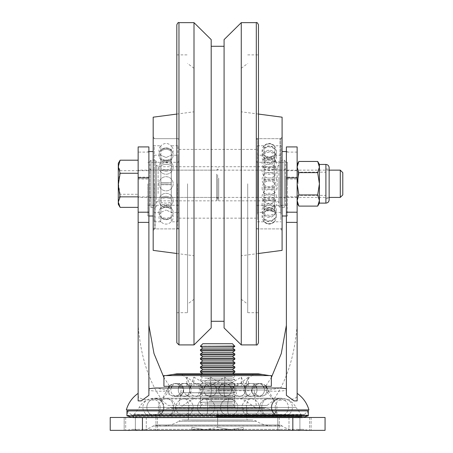 <?xml version="1.0" encoding="UTF-8"?>
<svg xmlns="http://www.w3.org/2000/svg" width="453" height="453" viewBox="0 0 453 453"><rect width="100%" height="100%" fill="white"/><g stroke="black" fill="none" stroke-linecap="round" stroke-linejoin="round"><path stroke-width="0.34" stroke-dasharray="2.27 1.7" d="M188.635 408.176L246.642 408.176L188.635 408.176L188.635 409.897L246.642 409.897L188.635 409.897M246.642 408.176L246.642 409.897M267.049 405.429L217.638 405.429L267.049 405.429L275.645 398.985L217.638 398.985L275.645 398.985L280.792 398.193C287.61 398.447 292.695 401.545 296.058 407.479L139.218 407.479L296.058 407.479L301.019 414.359L217.638 414.359L301.019 414.359L302.757 415.248L217.638 415.248L302.757 415.248L304.286 414.614L217.638 414.614L304.286 414.614L308.946 409.903L217.638 409.903L217.638 420.061L246.874 420.061L246.874 409.897L188.403 409.897L246.874 409.897L246.874 420.061L183.878 420.061A8.596 8.596 0 0 0 178.629 421.335L256.647 421.335L178.629 421.335A30.079 30.079 0 0 1 162.706 425.899L272.564 425.899A30.079 30.079 0 0 1 256.647 421.335A8.596 8.596 0 0 0 252.095 420.033L183.176 420.033L252.095 420.033A8.596 8.596 0 0 0 251.398 420.061L246.874 419.835M168.222 405.429L256.307 405.429L168.222 405.429L159.632 398.985L217.638 398.985L159.632 398.985L154.484 398.193L217.638 398.193L154.484 398.193C147.667 398.447 142.576 401.545 139.218 407.479L134.258 414.359L217.638 414.359L134.258 414.359L132.514 415.248L217.638 415.248L132.514 415.248L130.991 414.614L217.638 414.614L130.991 414.614L126.33 409.903L243.42 409.897L191.857 409.897L243.42 409.897L217.638 409.897L217.638 420.061L188.403 420.061L188.403 409.897L188.403 420.061L183.878 420.061A17.186 17.186 0 0 0 188.403 419.835M279.943 424.976A30.079 30.079 0 0 1 272.564 425.899L162.706 425.899A30.079 30.079 0 0 1 155.334 424.976A2.146 2.146 0 0 0 153.182 426.052L282.089 426.052L153.182 426.052A28.465 28.465 0 0 1 138.148 430.35L297.128 430.35A28.465 28.465 0 0 1 282.089 426.052A2.146 2.146 0 0 0 280.22 424.959L155.056 424.959L280.22 424.959A2.146 2.146 0 0 0 279.943 424.976L155.334 424.976L279.943 424.976M307.87 430.35A15.04 15.04 0 0 0 297.128 430.35L138.148 430.35A15.04 15.04 0 0 0 127.406 430.35L307.87 430.35L127.406 430.35M135.368 430.35L157.48 430.35L124.179 430.35L135.368 430.35L135.368 417.462L124.179 417.462L124.179 430.35L124.179 417.462L157.48 417.462L124.179 417.462L135.368 417.462L135.368 430.35M299.909 430.35L277.797 430.35L311.092 430.35L299.909 430.35L299.909 417.462L311.092 417.462L277.797 417.462L277.797 430.35L277.797 417.462L311.092 417.462L299.909 417.462L299.909 430.35M110.215 430.35L325.061 430.35L325.061 417.462L110.215 417.462L110.215 430.35M131.698 417.462L303.572 417.462L131.698 417.462A4.298 4.298 0 0 0 134.92 417.462L300.35 417.462L134.92 417.462A30.079 30.079 0 0 1 147.814 415.31L287.462 415.31A30.079 30.079 0 0 1 300.35 417.462A4.298 4.298 0 0 0 303.572 417.462M287.462 415.31L147.814 415.31A10.742 10.742 0 0 0 158.556 413.164L276.721 413.164L158.556 413.164A38.669 38.669 0 0 1 167.548 408.402A8.596 8.596 0 0 1 172.321 408.051A12.888 12.888 0 0 0 183.261 405.327L252.015 405.327L183.261 405.327A75.198 75.198 0 0 1 195.079 398.125L240.198 398.125A75.198 75.198 0 0 1 252.015 405.327A12.888 12.888 0 0 0 262.955 408.051L172.321 408.051L262.955 408.051A8.596 8.596 0 0 1 264.739 407.864L170.538 407.864L264.739 407.864A8.596 8.596 0 0 1 267.729 408.402A38.669 38.669 0 0 1 276.721 413.164A10.742 10.742 0 0 0 287.462 415.31M240.198 398.125L195.079 398.125M200.453 386.307L234.824 386.307L200.453 386.307L200.453 398.125L234.824 398.125L200.453 398.125L234.824 398.125L200.453 398.125L200.453 408.176L234.824 408.176L200.453 408.176M234.824 386.307L234.824 408.176M148.89 183.782L148.89 196.891L148.89 183.782M138.148 183.782L138.148 196.891L138.148 183.782M298.855 161.455L297.128 167.038L297.128 164.445L297.128 167.038L298.855 172.621L297.128 183.782L297.128 170.679L297.128 196.891L297.128 167.038L297.128 200.526L297.128 183.782L297.128 196.676L297.128 183.782L298.855 194.949L317.683 194.949L319.41 200.526L319.41 203.12M286.387 183.782L286.387 196.891L286.387 183.782M217.638 392.717L181.115 392.717L217.638 392.717M294.025 400.894L297.128 400.894L297.128 396.534C294.733 399.71 286.857 400.786 273.499 399.761L265.979 391.024C277.191 391.471 283.997 391.132 286.387 390.016L286.387 388.685M286.387 179.037L297.128 179.037L297.128 177.14L286.387 177.14L286.387 395.333M297.128 393.357L297.128 179.037M217.638 390.005L269.201 390.005L217.638 390.005M169.297 386.398L169.297 391.024L161.778 399.761C148.42 400.786 140.543 399.71 138.148 396.534L138.148 400.894L141.251 400.894M169.297 391.024C158.08 391.471 151.279 391.132 148.89 390.016L148.89 388.685M138.148 146.919L138.148 179.037L148.89 179.037L148.89 395.333M138.148 393.357L138.148 179.037M148.89 179.037L148.89 146.919M169.297 386.307L169.297 385.696L161.778 399.761C148.476 380.73 140.6 355.905 138.148 325.288M169.297 385.696L163.929 377.598M297.128 146.919L297.128 177.14M286.387 177.14L286.387 146.919M297.128 325.288C294.676 355.905 286.8 380.73 273.499 399.761L265.979 385.696L265.979 386.307M265.979 386.398L265.979 391.024M265.979 385.696L271.347 377.598M202.298 375.565L269.224 375.565L202.298 375.565M224.665 398.125L194.003 398.125L224.665 398.125M202.944 386.307L267.049 386.307L202.944 386.307M163.929 375.565L271.347 375.565M163.929 386.307L271.347 386.307M193.935 377.089L209.331 386.307L224.728 377.089L236.579 386.307L248.431 377.089L244.886 386.307L241.336 377.089L225.939 386.307L210.543 377.089L198.697 386.307L186.846 377.089L190.39 386.307L193.935 377.089L193.935 386.307L186.846 386.307L248.431 386.307L193.935 386.307M186.846 377.089L186.846 386.307M224.728 377.089L224.728 386.307M248.431 377.089L248.431 386.307M241.336 377.089L241.336 386.307M210.543 377.089L210.543 386.307M308.34 415.775L126.931 415.775M308.34 410.899L126.931 410.899M216.426 415.09L307.678 415.09L216.426 415.09M216.489 416.579L303.057 416.579L216.489 416.579M218.759 415.678L134.247 415.678L218.759 415.678M216.523 416.245L300.622 416.245L216.523 416.245M303.317 417.394L131.953 417.394M266.749 388A6.444 6.444 0 0 1 260.605 396.403A6.444 6.444 0 0 1 254.161 389.959A6.444 6.444 0 0 1 265.917 386.307M275.214 407.36A8.596 8.596 0 0 1 283.81 398.77A8.596 8.596 0 0 1 292.406 407.36A8.596 8.596 0 0 1 283.81 415.956A8.596 8.596 0 0 1 275.214 407.36M160.062 407.36A8.596 8.596 0 0 0 151.466 398.77A8.596 8.596 0 0 0 142.871 407.36A8.596 8.596 0 0 0 151.466 415.956A8.596 8.596 0 0 0 160.062 407.36M168.527 388A6.444 6.444 0 0 0 174.671 396.403A6.444 6.444 0 0 0 181.115 389.959A6.444 6.444 0 0 0 169.36 386.307M200.453 346.092L234.824 346.092M200.453 346.364L234.824 346.364M202.819 343.725L232.457 343.725M202.819 348.023L232.457 348.023M200.453 349.676L234.824 349.676M200.453 350.662L234.824 350.662M202.819 352.321L232.457 352.321M200.453 353.974L234.824 353.974M200.453 354.959L234.824 354.959M202.819 356.613L232.457 356.613M200.453 358.272L234.824 358.272M200.453 359.257L234.824 359.257M202.819 360.911L232.457 360.911M200.453 362.57L234.824 362.57M200.453 363.555L234.824 363.555M202.819 365.209L232.457 365.209M200.453 366.868L234.824 366.868M200.453 367.847L234.824 367.847M202.819 369.506L232.457 369.506M200.453 371.166L234.824 371.166M200.453 372.145L234.824 372.145M202.819 373.804L232.457 373.804M209.043 375.458L234.824 375.458L209.043 375.458M232.525 376.443L200.453 376.443L232.525 376.443M204.801 378.102L232.457 378.102L204.801 378.102M209.043 379.756L234.824 379.756L209.043 379.756M232.525 380.741L200.453 380.741L232.525 380.741M204.801 382.394L232.457 382.394L204.801 382.394M209.043 384.053L234.824 384.053L209.043 384.053M232.525 385.039L200.453 385.039L232.525 385.039M204.801 386.692L232.457 386.692L204.801 386.692M209.043 388.351L234.824 388.351L209.043 388.351M232.525 389.331L200.453 389.331L232.525 389.331M204.801 390.99L232.457 390.99L204.801 390.99M209.043 392.649L234.824 392.649L209.043 392.649M232.525 393.629L200.453 393.629L232.525 393.629M204.801 395.288L232.457 395.288L204.801 395.288M209.043 396.947L234.824 396.947L209.043 396.947M232.525 397.927L200.453 397.927L232.525 397.927M204.801 399.586L232.457 399.586L204.801 399.586M209.043 401.239L234.824 401.239L209.043 401.239M232.525 402.224L200.453 402.224L232.525 402.224M204.801 403.883L232.457 403.883L204.801 403.883M209.043 405.537L234.824 405.537L209.043 405.537M226.874 408.176L199.161 408.176L226.874 408.176M230.526 408.176L191.857 408.176L230.526 408.176M230.526 429.665L243.42 429.665L230.526 429.665L243.42 427.36L243.42 429.665L243.42 427.36L230.526 429.665L217.638 427.36L230.526 429.665L191.857 429.665L230.526 429.665M204.745 429.665L217.638 427.36L204.745 429.665L191.857 427.36L204.745 429.665M191.857 429.665L191.857 427.36L191.857 429.665M217.638 409.897L217.638 427.36L217.638 409.897M243.42 409.897L243.42 408.176M191.857 409.897L191.857 408.176M278.867 177.559L278.867 201.494L278.867 177.559M278.867 191.262L278.867 162.497L278.867 206.341L279.943 207.417L279.943 160.152L279.943 207.417L284.241 207.417L284.241 160.152L284.241 207.417L285.311 206.341L285.311 161.223L284.241 160.152L279.943 160.152L278.867 161.223L278.867 176.308M285.311 176.308L285.311 191.262M218.714 178.131L218.714 200.838L218.714 178.131M217.638 178.488L217.638 199.762L217.638 178.488M217.638 178.907L217.638 198.499L217.638 178.907M218.714 179.258L218.714 197.423L218.714 179.258M284.241 179.258L284.241 197.423L284.241 179.258M285.311 178.907L285.311 198.499L285.311 178.907M156.41 173.12L156.41 199.235L156.41 173.12M156.41 196.596L156.41 165.215L156.41 206.341L155.334 207.417L155.334 160.152L155.334 207.417L151.036 207.417L151.036 160.152L151.036 207.417L149.96 206.341L149.96 161.223L151.036 160.152L155.334 160.152L156.41 161.223L156.41 170.968M149.96 170.968L149.96 196.596M216.562 174.094L216.562 200.838L216.562 174.094M217.638 174.705L217.638 199.762L217.638 174.705M217.638 175.424L217.638 198.499L217.638 175.424M216.562 176.036L216.562 197.423L216.562 176.036M151.036 176.036L151.036 197.423L151.036 176.036M149.96 175.424L149.96 198.499L149.96 175.424M342.785 172.638L342.785 194.926M340.282 170.141L340.282 197.423M138.148 184.637L138.148 170.141L138.148 184.637M119.66 160.934L118.284 165.453L120.107 170.707L118.284 182.497L120.107 194.286L118.284 200.826L120.107 207.366M138.148 194.286L138.148 160.198L138.148 207.366L138.148 194.286L120.107 194.286M138.148 170.707L120.107 170.707M118.284 204.246L118.284 163.318M317.683 161.455L319.41 167.038L317.683 172.621L319.41 183.782L319.41 200.526L317.683 206.109M329.144 199.875L329.144 167.689M325.9 203.12L325.9 164.445M297.185 183.782L297.185 196.676L297.185 183.782M298.085 183.782L298.085 172.18L298.085 183.782M298.855 194.949L297.128 200.526L297.128 203.12L297.128 200.526L298.855 206.109M298.855 172.621L317.683 172.621M319.41 164.445L319.41 183.782L317.683 194.949M282.089 250.384L282.089 117.18M241.268 344.914L241.268 22.65M247.717 183.782L247.717 312.689L247.717 183.782M258.459 342.768L258.459 24.796M224.082 327.944L224.082 39.621M211.194 327.944L211.194 39.621M194.003 344.914L194.003 22.65M176.817 342.768L176.817 24.796M187.559 183.782L187.559 312.689L187.559 183.782M153.182 250.384L153.182 117.18M178.963 344.914L178.963 22.65M256.307 344.914L256.307 22.65M211.194 183.782L211.194 46.285L211.194 183.782M258.459 183.782L258.459 312.689L258.459 183.782M241.268 183.782L241.268 299.291L241.268 183.782M263.986 209.83L269.201 207.712L274.41 209.83L274.41 201.749L269.201 200.322L263.986 201.749L263.986 155.209L263.986 201.749M263.986 212.214L269.201 209.92L274.41 212.214L274.41 210.452L269.201 208.306L263.986 210.452M263.986 206.981L269.201 205.124L274.41 206.981L274.41 212.01L272.7 210.645L269.201 209.722L265.701 210.645L263.918 212.123M263.986 195.532L269.201 194.614L274.41 195.532L274.41 206.002L269.201 204.19L263.986 206.002M263.986 180.934L274.41 180.934L274.41 194.043L269.201 193.188L263.986 194.043M263.986 167.1L269.201 168.476L274.41 167.1L274.41 179.337L269.201 179.665L263.986 179.337M263.986 157.735L269.201 159.852L274.41 157.735L274.41 165.821L269.201 167.248L263.986 165.821M263.986 155.351L269.201 157.644L274.41 155.351L274.41 157.117L269.201 159.258L263.986 157.117M263.986 160.583L269.201 162.44L274.41 160.583L274.41 155.555L272.7 156.919L269.201 157.842L265.701 156.919L263.918 155.441M263.986 172.032L269.201 172.95L274.41 172.032L274.41 161.562L269.201 163.38L263.986 161.562M263.986 200.464L269.201 199.088L274.41 200.464L274.41 188.227L269.201 187.904L263.986 188.227M263.986 186.63L274.41 186.63L274.41 173.522L269.201 174.382L263.986 173.522M274.41 187.712L263.986 187.712L263.918 188.641L263.986 189.558L274.41 189.558L274.41 145.753L274.41 206.098C270.939 207.921 267.463 207.921 263.986 206.098L263.986 189.558M274.41 186.63L274.41 188.227M274.41 168.273C270.939 167.066 267.463 167.066 263.986 168.273L263.986 169.994C267.463 168.85 270.934 168.85 274.41 169.994M274.41 172.032L274.41 173.522M274.41 152.989C270.939 150.543 267.463 150.543 263.986 152.989L263.986 154.122C267.463 151.715 270.934 151.715 274.41 154.122M274.41 160.583L274.41 161.562M274.484 146.064L274.41 145.957C270.939 142.927 267.463 142.927 263.986 145.957L263.986 146.194C267.463 143.171 270.934 143.171 274.41 146.194M274.41 149.06C270.939 146.257 267.463 146.257 263.986 149.06L263.986 148.346C267.463 145.509 270.934 145.509 274.41 148.346M274.41 157.735L274.41 157.117M274.41 161.466C270.939 159.643 267.463 159.643 263.986 161.466L263.986 159.988C267.463 158.103 270.934 158.103 274.41 159.988M274.41 167.1L274.41 165.821M274.41 179.852L263.986 179.852L263.918 178.929L263.986 178.006L274.41 178.006M274.41 180.934L274.41 179.337M274.41 199.292C270.939 200.503 267.463 200.503 263.986 199.292L263.986 197.57C267.463 198.714 270.934 198.714 274.41 197.57M274.41 195.532L274.41 194.043M274.41 214.575C270.939 217.021 267.463 217.021 263.986 214.575L263.986 213.442C267.463 215.849 270.934 215.849 274.41 213.442M274.41 206.981L274.41 206.002M274.456 221.574A7.089 7.089 0 0 0 276.29 216.811A7.089 7.033 -0 0 1 274.484 221.5L274.41 221.608C270.939 224.637 267.463 224.637 263.986 221.608L263.986 221.37C267.463 224.394 270.934 224.394 274.41 221.37M274.41 218.505C270.939 221.307 267.463 221.307 263.986 218.505L263.986 219.224C267.463 222.055 270.934 222.055 274.41 219.224M274.41 209.83L274.41 210.452M256.307 218.629L256.307 139.954L256.307 218.629M282.089 218.629L282.089 139.954L282.089 218.629M263.986 206.098L263.986 207.576C267.463 209.462 270.934 209.462 274.41 207.576M274.41 200.464L274.41 201.749M256.307 201.891L256.307 161.008L256.307 201.891M282.089 201.891L282.089 161.008L282.089 201.891M263.986 199.292L263.986 213.442M263.986 179.852L263.986 197.57M263.986 161.466L263.986 178.006M263.986 149.06L263.986 159.988M263.918 146.064L263.986 148.346M263.986 152.989L263.986 146.194M256.307 153.544L256.307 221.811L256.307 153.544M282.089 153.544L282.089 221.811L282.089 153.544M256.307 206.5L256.307 155.209L256.307 206.5M282.089 206.5L282.089 155.209L282.089 206.5M274.41 206.098L274.41 189.558M263.986 187.712L263.986 169.994M263.986 168.273L263.986 154.122M263.986 218.505L263.986 207.576M263.918 221.5L263.986 219.224M263.986 214.575L263.986 221.37M257.383 161.064L257.383 212.355L257.383 161.064M257.383 214.02L257.383 145.753L257.383 214.02M281.019 214.02L281.019 145.753L281.019 214.02M281.019 161.064L281.019 212.355L281.019 161.064M160.86 208.924L160.86 212.344L166.075 210.033L160.86 212.344L160.86 208.924L166.075 206.908L160.86 208.924L160.792 208.527L160.86 208.924M160.86 198.765L160.86 208.114L166.075 206.132L160.86 208.114L160.86 198.765L166.075 197.582L160.86 198.765L160.792 198.069L160.86 198.765M160.86 184.592L160.86 197.366L166.075 196.24L160.86 197.366L160.86 184.592L166.075 184.558L160.86 184.592L160.792 183.782L160.86 184.592M160.86 170.198L160.86 182.978L166.075 183.006L160.86 182.978L160.86 170.198L166.075 171.325L160.86 170.198L160.792 169.496L160.86 170.198M160.86 159.45L160.86 168.805L166.075 169.988L160.86 168.805L160.86 159.45L166.075 161.432L160.86 159.45L160.792 159.037L160.86 159.45M154.258 155.209L160.86 155.22L160.86 158.641L166.075 160.662L160.86 158.641L160.86 155.22L166.075 157.531L160.792 155.209A7.089 7.089 0 0 1 160.792 145.753L153.182 145.753L153.182 227.61L153.182 139.954L153.182 221.811L153.182 145.753L154.258 145.753L154.258 221.811L154.258 145.753M177.893 212.355L177.893 145.753L177.893 221.811L177.893 155.209L177.893 212.355L178.963 212.355L171.285 212.344L166.075 210.033L171.359 212.355A7.089 7.089 0 0 1 171.359 221.811L171.285 217.168C167.814 219.835 164.337 219.835 160.86 217.168L160.792 221.811A7.089 7.089 0 0 1 160.792 212.355L154.258 212.355M166.075 206.908L171.285 208.924L171.285 208.114L171.285 212.344L171.285 208.924L166.075 206.908M171.359 202.797L171.285 203.595C167.814 205.158 164.337 205.158 160.86 203.595L160.792 216.715L160.86 203.595C164.337 205.158 167.814 205.158 171.285 203.595L171.285 216.24C167.814 218.867 164.337 218.867 160.86 216.24C164.337 218.867 167.814 218.867 171.285 216.24L171.285 201.987C167.814 203.482 164.337 203.482 160.86 201.987L160.86 182.853L160.86 201.987C164.337 203.482 167.814 203.482 171.285 201.987L171.285 184.711L160.86 184.711L171.285 184.711L171.359 202.797M166.075 197.582L171.285 198.765L171.285 197.366L171.285 208.114L171.285 198.765L166.075 197.582M171.359 183.782L171.285 184.711L171.285 182.853L160.86 182.853L160.86 163.969L160.86 182.853L171.285 182.853L171.285 165.583C167.814 164.088 164.337 164.088 160.86 165.583C164.337 164.088 167.814 164.088 171.285 165.583L171.359 183.782M166.075 184.558L171.285 184.592L171.285 197.366L171.285 184.592L166.075 184.558M171.359 164.767L171.285 163.969C167.814 162.412 164.337 162.412 160.86 163.969L160.86 150.396L160.86 163.969C164.337 162.412 167.814 162.412 171.285 163.969L171.285 151.325C167.814 148.697 164.337 148.697 160.86 151.325C164.337 148.697 167.814 148.697 171.285 151.325L171.359 164.767M166.075 171.325L171.285 170.198L171.359 169.496L171.285 182.978L171.285 170.198L166.075 171.325M171.359 150.849L171.285 150.396C167.814 147.729 164.337 147.729 160.86 150.396L160.86 145.764L160.86 150.396C164.337 147.729 167.814 147.729 171.285 150.396L171.285 145.764C167.814 142.712 164.337 142.712 160.86 145.764C164.337 142.712 167.814 142.712 171.285 145.764L171.359 150.849M166.075 161.432L171.285 159.45L171.359 159.037L171.359 169.496L171.285 159.45L166.075 161.432M177.893 145.753L171.359 145.753A7.089 7.089 0 0 1 171.359 155.209L177.893 155.209M166.075 157.531L171.285 155.22L171.359 159.037L171.285 155.22L166.075 157.531M160.792 159.037L160.86 158.641L160.792 159.037M166.075 160.662L171.285 158.641L166.075 160.662M160.792 169.496L160.86 168.805L160.792 169.496M166.075 169.988L171.285 168.805L166.075 169.988M166.075 183.006L171.285 182.978L166.075 183.006M160.792 198.069L160.86 197.366L160.792 198.069M166.075 196.24L171.285 197.366L166.075 196.24M160.792 208.527L160.86 208.114L160.792 208.527M166.075 206.132L171.285 208.114L166.075 206.132M154.258 221.811L160.86 221.8L160.86 217.168C164.337 219.835 167.814 219.835 171.285 217.168L171.285 221.8C167.814 224.852 164.337 224.852 160.86 221.8C164.337 224.852 167.814 224.852 171.285 221.8L177.893 221.811M153.182 183.782L153.182 216.007L153.182 183.782M147.814 183.782L147.814 216.007L147.814 183.782M282.089 184.416L282.089 162.299L282.089 184.416M287.462 184.416L287.462 162.299L287.462 184.416M287.462 182.831L287.462 216.007L287.462 182.831M282.089 182.831L282.089 216.007L282.089 182.831M146.296 417.462L146.296 430.35L146.296 417.462M125.696 417.462L125.696 430.35L125.696 417.462M279.314 417.462L279.314 430.35L279.314 417.462M167.548 408.402L267.729 408.402L167.548 408.402M292.831 417.462L292.831 430.35M142.44 430.35L142.44 417.462M309.575 417.462L309.575 430.35L309.575 417.462M288.98 417.462L288.98 430.35L288.98 417.462M155.962 417.462L155.962 430.35L155.962 417.462M297.128 152.095L286.387 152.095M148.89 177.14L138.148 177.14M148.89 152.095L138.148 152.095M227.616 392.768L184.082 392.768L227.616 392.768M207.383 390.741L252.117 390.741L207.383 390.741M262.491 374.484L172.786 374.484M216.506 416.437L302.083 416.437L216.506 416.437M216.506 417.151L301.879 417.151L216.506 417.151M271.743 407.36A8.596 8.075 -90 0 1 279.818 398.77A8.596 8.596 0 0 0 271.222 407.36A8.596 8.596 0 0 0 279.818 415.956A8.596 8.075 -90 0 1 271.743 407.36A8.596 8.075 90 0 1 279.818 398.77A8.596 8.596 0 0 0 271.222 407.36A8.596 8.596 0 0 0 279.818 415.956A8.596 8.075 90 0 1 271.743 407.36M261.743 407.36A8.596 6.585 -90 0 1 268.329 398.77A8.596 8.596 0 0 0 259.733 407.36A8.596 8.596 0 0 0 268.329 415.956A8.596 6.585 -90 0 1 261.743 407.36A8.596 6.585 90 0 1 268.329 398.77A8.596 8.596 0 0 0 259.733 407.36A8.596 8.596 0 0 0 268.329 415.956A8.596 6.585 90 0 1 261.743 407.36M246.426 407.36A8.596 4.298 -90 0 1 250.724 398.77A8.596 8.596 0 0 0 242.129 407.36A8.596 8.596 0 0 0 250.724 415.956A8.596 4.298 -90 0 1 246.426 407.36A8.596 4.298 90 0 1 250.724 398.77A8.596 8.596 0 0 0 242.129 407.36A8.596 8.596 0 0 0 250.724 415.956A8.596 4.298 90 0 1 246.426 407.36M227.638 407.36A8.596 1.495 -90 0 1 229.127 398.77A8.596 8.596 0 0 0 220.537 407.36A8.596 8.596 0 0 0 229.127 415.956A8.596 1.495 -90 0 1 227.638 407.36A8.596 1.495 90 0 1 229.127 398.77A8.596 8.596 0 0 0 220.537 407.36A8.596 8.596 0 0 0 229.127 415.956A8.596 1.495 90 0 1 227.638 407.36M207.638 407.36A8.596 1.495 -90 0 0 206.149 398.77A8.596 8.596 0 0 0 197.553 407.36A8.596 8.596 0 0 0 206.149 415.956A8.596 1.495 -90 0 0 207.638 407.36A8.596 1.495 90 0 0 206.149 398.77A8.596 8.596 0 0 0 197.553 407.36A8.596 8.596 0 0 0 206.149 415.956A8.596 1.495 90 0 0 207.638 407.36M188.85 407.36A8.596 4.298 -90 0 0 184.552 398.77A8.596 8.596 0 0 0 175.957 407.36A8.596 8.596 0 0 0 184.552 415.956A8.596 4.298 -90 0 0 188.85 407.36A8.596 4.298 90 0 0 184.552 398.77A8.596 8.596 0 0 0 175.957 407.36A8.596 8.596 0 0 0 184.552 415.956A8.596 4.298 90 0 0 188.85 407.36M173.533 407.36A8.596 6.585 -90 0 0 166.947 398.77A8.596 8.596 0 0 0 158.352 407.36A8.596 8.596 0 0 0 166.947 415.956A8.596 6.585 -90 0 0 173.533 407.36A8.596 6.585 90 0 0 166.947 398.77A8.596 8.596 0 0 0 158.352 407.36A8.596 8.596 0 0 0 166.947 415.956A8.596 6.585 90 0 0 173.533 407.36M163.533 407.36A8.596 8.075 -90 0 0 155.458 398.77A8.596 8.596 0 0 0 146.863 407.36A8.596 8.596 0 0 0 155.458 415.956A8.596 8.075 -90 0 0 163.533 407.36A8.596 8.075 90 0 0 155.458 398.77A8.596 8.596 0 0 0 146.863 407.36A8.596 8.596 0 0 0 155.458 415.956A8.596 8.075 90 0 0 163.533 407.36M251.959 389.959A6.444 6.059 -90 0 1 258.017 383.515A6.444 6.444 0 0 0 251.568 389.959A6.444 6.444 0 0 0 258.017 396.403A6.444 6.059 -90 0 1 251.959 389.959A6.444 6.059 90 0 1 258.017 383.515A6.444 6.444 0 0 0 251.568 389.959A6.444 6.444 0 0 0 258.017 396.403A6.444 6.059 90 0 1 251.959 389.959M244.835 386.981A6.444 6.444 0 0 0 250.554 396.403A6.444 4.938 90 0 1 245.617 389.959A6.444 4.938 -90 0 1 250.554 383.515A6.444 6.444 0 0 0 244.11 389.959A6.444 6.444 0 0 0 250.554 396.403A6.444 4.938 -90 0 1 245.617 389.959A6.444 4.938 90 0 1 250.554 383.515A6.444 6.444 0 0 0 245.243 386.307M232.984 388A6.444 6.444 0 0 0 239.122 396.403A6.444 3.222 90 0 1 235.9 389.959A6.444 3.222 -90 0 1 239.122 383.515A6.444 6.444 0 0 0 232.678 389.959A6.444 6.444 0 0 0 239.122 396.403A6.444 3.222 -90 0 1 235.9 389.959A6.444 3.222 90 0 1 239.122 383.515A6.444 6.444 0 0 0 233.81 386.307M218.958 388A6.444 6.444 0 0 0 225.101 396.403A6.444 1.121 90 0 1 223.98 389.959A6.444 1.121 -90 0 1 225.101 383.515A6.444 6.444 0 0 0 218.652 389.959A6.444 6.444 0 0 0 225.101 396.403A6.444 1.121 -90 0 1 223.98 389.959A6.444 1.121 90 0 1 225.101 383.515A6.444 6.444 0 0 0 219.79 386.307M204.037 388A6.444 6.444 0 0 0 210.175 396.403A6.444 1.121 90 0 0 211.296 389.959A6.444 1.121 -90 0 0 210.175 383.515A6.444 6.444 0 0 0 203.731 389.959A6.444 6.444 0 0 0 210.175 396.403A6.444 1.121 -90 0 0 211.296 389.959A6.444 1.121 90 0 0 210.175 383.515A6.444 6.444 0 0 0 204.864 386.307M190.011 388A6.444 6.444 0 0 0 196.155 396.403A6.444 3.222 90 0 0 199.377 389.959A6.444 3.222 -90 0 0 196.155 383.515A6.444 6.444 0 0 0 189.711 389.959A6.444 6.444 0 0 0 196.155 396.403A6.444 3.222 -90 0 0 199.377 389.959A6.444 3.222 90 0 0 196.155 383.515A6.444 6.444 0 0 0 190.843 386.307M178.584 388A6.444 6.444 0 0 0 184.722 396.403A6.444 4.938 90 0 0 189.66 389.959A6.444 4.938 -90 0 0 184.722 383.515A6.444 6.444 0 0 0 178.278 389.959A6.444 6.444 0 0 0 184.722 396.403A6.444 4.938 -90 0 0 189.66 389.959A6.444 4.938 90 0 0 184.722 383.515A6.444 6.444 0 0 0 179.411 386.307M171.121 388A6.444 6.444 0 0 0 177.259 396.403A6.444 6.059 90 0 0 183.318 389.959A6.444 6.059 -90 0 0 177.259 383.515A6.444 6.444 0 0 0 170.815 389.959A6.444 6.444 0 0 0 177.259 396.403A6.444 6.059 -90 0 0 183.318 389.959A6.444 6.059 90 0 0 177.259 383.515A6.444 6.444 0 0 0 171.947 386.307M209.043 406.89L234.824 406.89L209.043 406.89M277.151 189.433L277.151 166.727L277.151 189.433M158.125 193.471L158.125 166.727L158.125 193.471M155.334 183.782L155.334 228.901L155.334 183.782M279.943 183.782L279.943 138.663L279.943 183.782M274.484 169.128A7.089 2.729 180 0 1 276.29 170.951A7.089 7.089 0 0 0 269.201 163.861A7.089 7.089 0 0 0 262.111 170.951A7.089 7.089 0 0 0 269.201 178.04A7.089 7.089 0 0 0 276.29 170.951M274.484 153.544A7.089 5.64 180 0 1 276.29 157.304A7.089 7.089 0 0 0 269.201 150.215A7.089 7.089 0 0 0 262.111 157.304A7.089 7.089 0 0 0 269.201 164.394A7.089 7.089 0 0 0 276.29 157.304A7.089 5.64 0 0 1 274.484 161.064M274.484 148.692A7.089 6.54 0 0 1 276.29 153.052A7.089 7.089 0 0 0 269.201 145.962A7.089 7.089 0 0 0 262.111 153.052A7.089 7.089 0 0 0 269.201 160.141A7.089 7.089 0 0 0 276.29 153.052M274.484 160.719A7.089 4.298 0 0 1 276.29 163.584A7.089 7.089 0 0 0 269.201 156.495A7.089 7.089 0 0 0 262.111 163.584A7.089 7.089 0 0 0 269.201 170.673A7.089 7.089 0 0 0 276.29 163.584M274.484 214.02A7.089 5.64 0 0 0 276.29 210.26A7.089 7.089 0 0 0 269.201 203.171A7.089 7.089 0 0 0 262.111 210.26A7.089 7.089 0 0 0 269.201 217.349A7.089 7.089 0 0 0 276.29 210.26A7.089 5.64 180 0 0 274.484 206.5M274.484 218.873A7.089 6.54 180 0 0 276.29 214.512A7.089 7.089 0 0 0 269.201 207.423A7.089 7.089 0 0 0 262.111 214.512A7.089 7.089 0 0 0 269.201 221.602A7.089 7.089 0 0 0 276.29 214.512A7.089 6.54 0 0 0 274.484 210.152M257.598 219.654L257.598 138.663L257.598 219.654M280.803 219.654L280.803 138.663L280.803 219.654M257.598 200.866L257.598 162.299L257.598 200.866M280.803 166.698L280.803 205.266L280.803 166.698M177.678 183.782L177.678 228.901L177.678 183.782M154.473 183.782L154.473 228.901L154.473 183.782M220.249 420.118L244.263 420.118L220.249 420.118M188.403 420.118L185.283 420.118L188.403 420.118M191.013 420.118L215.028 420.118L191.013 420.118M302.502 429.359L132.774 429.359L302.502 429.359M133.312 417.774L301.964 417.774L133.312 417.774M289.082 415.265L146.194 415.265L289.082 415.265M151.37 415.916L283.901 415.916L151.37 415.916M174.988 408.329L260.282 408.329L174.988 408.329M311.092 417.462L311.092 430.35L311.092 417.462M157.48 417.462L157.48 430.35L157.48 417.462M138.148 170.679L148.89 170.679M286.387 170.679L297.128 170.679M256.307 405.429L254.161 392.717C255.911 394.897 258.187 396.024 260.985 396.086L217.638 396.086L260.985 396.086C265.05 395.854 267.791 393.833 269.201 390.005L279.999 388L155.277 388L166.075 390.005C167.485 393.833 170.226 395.854 174.292 396.086L217.638 396.086L174.292 396.086C177.089 396.024 179.365 394.897 181.115 392.717L178.963 405.429M217.638 398.193L280.792 398.193L217.638 398.193M286.387 196.891L297.128 196.891M138.148 196.891L148.89 196.891M194.003 398.125C190.005 397.621 186.698 395.837 184.082 392.768L183.159 390.741C182.061 386.256 179.212 383.844 174.603 383.51L168.222 386.307M241.268 398.125C245.271 397.621 248.578 395.837 251.189 392.768L252.117 390.741C253.216 386.256 256.064 383.844 260.668 383.51L174.603 383.51L260.668 383.51L267.049 386.307M246.268 382.513C248.487 377.038 252.548 374.144 258.453 373.833L176.823 373.833C182.729 374.144 186.789 377.038 189.009 382.513M307.678 410.899L307.678 415.09L302.712 416.635L132.565 416.635L127.599 415.09L127.599 410.899M216.494 416.635L132.565 416.635L134.247 415.678L134.654 416.245L132.423 417.462L302.853 417.462L300.622 416.245L301.024 415.678L302.712 416.635L216.494 416.635M132.423 417.462L302.853 417.462M279.818 415.956A8.596 8.596 0 0 0 288.414 407.36A8.596 8.596 0 0 0 279.818 398.77A8.596 8.596 0 0 1 288.414 407.36A8.596 8.596 0 0 1 279.818 415.956M268.329 415.956A8.596 8.596 0 0 0 276.925 407.36A8.596 8.596 0 0 0 268.329 398.77A8.596 8.596 0 0 1 276.925 407.36A8.596 8.596 0 0 1 268.329 415.956M250.724 415.956A8.596 8.596 0 0 0 259.32 407.36A8.596 8.596 0 0 0 250.724 398.77A8.596 8.596 0 0 1 259.32 407.36A8.596 8.596 0 0 1 250.724 415.956M229.127 415.956A8.596 8.596 0 0 0 237.723 407.36A8.596 8.596 0 0 0 229.127 398.77A8.596 8.596 0 0 1 237.723 407.36A8.596 8.596 0 0 1 229.127 415.956M206.149 415.956A8.596 8.596 0 0 0 214.739 407.36A8.596 8.596 0 0 0 206.149 398.77A8.596 8.596 0 0 1 214.739 407.36A8.596 8.596 0 0 1 206.149 415.956M184.552 415.956A8.596 8.596 0 0 0 193.148 407.36A8.596 8.596 0 0 0 184.552 398.77A8.596 8.596 0 0 1 193.148 407.36A8.596 8.596 0 0 1 184.552 415.956M166.947 415.956A8.596 8.596 0 0 0 175.543 407.36A8.596 8.596 0 0 0 166.947 398.77A8.596 8.596 0 0 1 175.543 407.36A8.596 8.596 0 0 1 166.947 415.956M155.458 415.956A8.596 8.596 0 0 0 164.048 407.36A8.596 8.596 0 0 0 155.458 398.77A8.596 8.596 0 0 1 164.048 407.36A8.596 8.596 0 0 1 155.458 415.956M264.156 388A6.444 6.444 0 0 1 258.017 396.403A6.444 6.444 0 0 0 264.461 389.959A6.444 6.444 0 0 0 258.017 383.515A6.444 6.444 0 0 1 263.323 386.307M256.692 388A6.444 6.444 0 0 1 250.554 396.403A6.444 6.444 0 0 0 256.998 389.959A6.444 6.444 0 0 0 250.554 383.515A6.444 6.444 0 0 1 255.866 386.307M245.26 388A6.444 6.444 0 0 1 239.122 396.403A6.444 6.444 0 0 0 245.566 389.959A6.444 6.444 0 0 0 239.122 383.515A6.444 6.444 0 0 1 244.433 386.307M231.24 388A6.444 6.444 0 0 1 225.101 396.403A6.444 6.444 0 0 0 231.545 389.959A6.444 6.444 0 0 0 225.101 383.515A6.444 6.444 0 0 1 230.407 386.307M216.319 388A6.444 6.444 0 0 1 210.175 396.403A6.444 6.444 0 0 0 216.619 389.959A6.444 6.444 0 0 0 210.175 383.515A6.444 6.444 0 0 1 215.486 386.307M202.293 388A6.444 6.444 0 0 1 196.155 396.403A6.444 6.444 0 0 0 202.599 389.959A6.444 6.444 0 0 0 196.155 383.515A6.444 6.444 0 0 1 201.466 386.307M190.436 386.981A6.444 6.444 0 0 1 184.722 396.403A6.444 6.444 0 0 0 191.166 389.959A6.444 6.444 0 0 0 184.722 383.515A6.444 6.444 0 0 1 190.034 386.307M177.259 396.403A6.444 6.444 0 0 0 183.703 389.959A6.444 6.444 0 0 0 177.259 383.515A6.444 6.444 0 0 1 183.703 389.959A6.444 6.444 0 0 1 177.259 396.403M202.774 373.833L200.453 375.458L200.453 376.443L202.819 378.102L200.453 379.756L200.453 380.741L202.819 382.394L200.453 384.053L200.453 385.039L202.819 386.692L200.453 388.351L200.453 389.331L202.819 390.99L200.453 392.649L200.453 393.629L202.819 395.288L200.453 396.947L200.453 397.927L202.819 399.586L200.453 401.239L200.453 402.224L202.819 403.883L200.453 405.537L200.453 406.89C200.821 407.1 200.39 407.53 199.161 408.176M232.502 373.833L234.824 375.458L234.824 376.443L232.457 378.102L234.824 379.756L234.824 380.741L232.457 382.394L234.824 384.053L234.824 385.039L232.457 386.692L234.824 388.351L234.824 389.331L232.457 390.99L234.824 392.649L234.824 393.629L232.457 395.288L234.824 396.947L234.824 397.927L232.457 399.586L234.824 401.239L234.824 402.224L232.457 403.883L234.824 405.537L234.824 406.89C234.456 407.105 234.886 407.536 236.115 408.176M156.41 202.553L158.125 200.838L216.562 200.838L217.638 199.762L218.714 200.838L277.151 200.838L278.867 202.553M285.311 169.065L284.241 170.141L218.714 170.141L217.638 169.065L216.562 170.141L151.036 170.141L149.96 169.065M278.867 165.011L277.151 166.727L218.714 166.727L217.638 167.803L216.562 166.727L158.125 166.727L156.41 165.011M285.311 198.499L284.241 197.423L218.714 197.423L217.638 198.499L216.562 197.423L151.036 197.423L149.96 198.499M329.144 170.141L138.148 170.141M329.144 197.423L138.148 197.423M325.9 169.048L329.144 169.048M297.128 170.894L298.085 172.18L325.9 172.18M297.128 196.676L298.085 195.385L325.9 195.385M325.9 198.516L329.144 198.516M258.459 253.493L241.268 255.752M241.268 68.273L247.717 63.471M247.717 54.875L258.459 54.875M176.817 54.875L187.559 54.875M194.003 68.273L187.559 63.471M176.817 253.493L194.003 255.752M178.963 228.901L155.334 228.901C154.813 228.352 154.094 229.071 153.182 231.047M153.182 136.517C154.082 138.493 154.801 139.207 155.334 138.663L178.963 138.663M178.963 149.405L256.307 149.405M256.307 138.663L279.943 138.663C280.464 139.213 281.183 138.493 282.089 136.517M256.307 228.901L279.943 228.901C280.464 228.352 281.183 229.071 282.089 231.047M178.963 218.159L256.307 218.159M176.817 114.071L194.003 111.812M194.003 299.291L187.559 304.093M176.817 312.689L187.559 312.689M247.717 312.689L258.459 312.689M241.268 299.291L247.717 304.093M258.459 114.071L241.268 111.812M281.019 212.355L274.41 212.355L269.201 210.045L263.986 212.355L257.383 212.355M281.019 155.209L274.41 155.209L269.201 157.519L263.986 155.209L257.383 155.209M262.111 188.035A7.089 7.089 0 0 0 269.201 195.124A7.089 7.089 0 0 0 276.29 188.035A7.089 7.089 0 0 0 269.201 180.945A7.089 7.089 0 0 0 262.111 188.035M263.946 145.996A7.089 7.089 0 0 0 263.957 155.526M265.701 156.919A7.089 7.089 0 0 0 272.7 156.919M274.444 155.526A7.089 7.089 0 0 0 274.456 145.996M276.29 179.53A7.089 7.089 0 0 0 269.201 172.44A7.089 7.089 0 0 0 262.111 179.53A7.089 7.089 0 0 0 269.201 186.619A7.089 7.089 0 0 0 276.29 179.53M276.29 196.613A7.089 7.089 0 0 0 269.201 189.524A7.089 7.089 0 0 0 262.111 196.613A7.089 7.089 0 0 0 269.201 203.703A7.089 7.089 0 0 0 276.29 196.613M276.29 216.811A7.089 7.089 0 0 0 274.444 212.038M272.7 210.645A7.089 7.089 0 0 0 265.701 210.645M263.957 212.038A7.089 7.089 0 0 0 263.946 221.574M282.089 227.61C281.443 228.839 281.019 229.269 280.803 228.901L257.598 228.901L256.307 227.61M262.111 203.98A7.089 7.089 0 0 0 269.201 211.07A7.089 7.089 0 0 0 276.29 203.98A7.089 7.089 0 0 0 269.201 196.891A7.089 7.089 0 0 0 262.111 203.98M282.089 206.557C281.443 205.328 281.019 204.898 280.803 205.266L257.598 205.266C257.389 204.898 256.959 205.328 256.307 206.557M256.307 161.008C256.953 162.236 257.383 162.667 257.598 162.299L280.803 162.299C281.013 162.667 281.443 162.236 282.089 161.008M257.383 145.753L263.986 145.753C267.463 142.701 270.939 142.701 274.41 145.753L281.019 145.753M257.383 221.811L263.986 221.811C267.463 224.864 270.939 224.864 274.41 221.811L281.019 221.811M256.307 139.954C256.953 138.726 257.383 138.301 257.598 138.663L280.803 138.663C281.013 138.295 281.443 138.726 282.089 139.954M158.986 212.621A7.089 7.089 0 0 0 166.075 219.711A7.089 7.089 0 0 0 173.165 212.621A7.089 7.089 0 0 0 166.075 205.532A7.089 7.089 0 0 0 158.986 212.621A7.089 7.089 0 0 0 166.075 219.711A7.089 7.089 0 0 0 173.165 212.621A7.089 7.089 0 0 0 166.075 205.532A7.089 7.089 0 0 0 158.986 212.621M158.986 200.436A7.089 7.089 0 0 0 166.075 207.525A7.089 7.089 0 0 0 173.165 200.436A7.089 7.089 0 0 0 166.075 193.34A7.089 7.089 0 0 0 158.986 200.436A7.089 7.089 0 0 0 166.075 207.525A7.089 7.089 0 0 0 173.165 200.436A7.089 7.089 0 0 0 166.075 193.34A7.089 7.089 0 0 0 158.986 200.436M158.986 183.782A7.089 7.089 0 0 0 166.075 190.872A7.089 7.089 0 0 0 173.165 183.782A7.089 7.089 0 0 0 166.075 176.693A7.089 7.089 0 0 0 158.986 183.782A7.089 7.089 0 0 0 166.075 190.872A7.089 7.089 0 0 0 173.165 183.782A7.089 7.089 0 0 0 166.075 176.693A7.089 7.089 0 0 0 158.986 183.782M158.986 167.134A7.089 7.089 0 0 0 166.075 174.224A7.089 7.089 0 0 0 173.165 167.134A7.089 7.089 0 0 0 166.075 160.045A7.089 7.089 0 0 0 158.986 167.134A7.089 7.089 0 0 0 166.075 174.224A7.089 7.089 0 0 0 173.165 167.134A7.089 7.089 0 0 0 166.075 160.045A7.089 7.089 0 0 0 158.986 167.134M158.986 154.943A7.089 7.089 0 0 0 166.075 162.032A7.089 7.089 0 0 0 173.165 154.943A7.089 7.089 0 0 0 166.075 147.854A7.089 7.089 0 0 0 158.986 154.943A7.089 7.089 0 0 0 166.075 162.032A7.089 7.089 0 0 0 173.165 154.943A7.089 7.089 0 0 0 166.075 147.854A7.089 7.089 0 0 0 158.986 154.943M153.182 227.61C153.833 228.839 154.263 229.269 154.473 228.901L177.678 228.901L178.963 227.61M153.182 206.557C153.827 205.334 154.252 204.903 154.473 205.266L177.678 205.266C177.887 204.898 178.318 205.328 178.963 206.557M178.963 161.008C178.318 162.236 177.887 162.667 177.678 162.299L154.473 162.299C154.252 162.667 153.827 162.236 153.182 161.008M178.963 139.954C178.323 138.726 177.893 138.301 177.678 138.663L154.473 138.663C154.269 138.29 153.839 138.72 153.182 139.954M147.814 162.299L153.182 162.299M147.814 216.007L148.89 216.007M147.814 151.557L148.89 151.557M147.814 205.266L153.182 205.266M287.462 162.299L282.089 162.299M287.462 216.007L286.387 216.007M287.462 151.557L286.387 151.557M287.462 205.266L282.089 205.266"/><path stroke-width="0.68" d="M292.831 417.462L325.061 417.462L325.061 430.35L292.831 430.35L292.831 417.462L142.44 417.462L142.44 430.35L292.831 430.35M142.44 430.35L110.215 430.35L110.215 417.462L142.44 417.462M138.148 393.357C132.287 397.502 128.352 403.017 126.33 409.903L308.946 409.903C306.924 403.017 302.989 397.502 297.128 393.357M294.025 400.894L286.387 395.333L286.387 146.919L297.128 146.919L297.128 400.894L294.025 400.894M148.89 212.202L148.89 395.333L141.251 400.894L138.148 400.894L138.148 212.202L148.89 212.202L148.89 177.876L138.148 177.876L138.148 212.202M138.148 177.876L138.148 146.919L148.89 146.919L148.89 177.876M163.929 377.598L154.003 353.572L148.89 325.288M271.347 377.598L281.273 353.572L286.387 325.288M233.606 375.565L163.929 375.565L163.929 386.307L271.347 386.307L271.347 375.565L233.606 375.565M218.856 415.775L308.34 415.775L308.34 410.899L126.931 410.899L126.931 415.775L218.856 415.775M126.931 415.775L131.953 417.394L302.853 417.462M266.749 388A6.444 6.444 0 0 0 265.917 386.307M168.527 388A6.444 6.444 0 0 1 169.36 386.307M234.824 346.092L200.453 346.364L234.824 346.364L232.457 343.725L202.819 343.725L200.453 346.092M234.824 346.364L232.457 348.023L202.819 348.023L200.453 349.676L200.453 350.662L234.824 350.662L234.824 349.676L200.453 349.676M234.824 350.662L232.457 352.321L202.819 352.321L200.453 353.974L200.453 354.959L234.824 354.959L234.824 353.974L200.453 353.974M234.824 354.959L232.457 356.613L202.819 356.613L200.453 358.272L200.453 359.257L234.824 359.257L234.824 358.272L200.453 358.272M234.824 359.257L232.457 360.911L202.819 360.911L200.453 362.57L200.453 363.555L234.824 363.555L234.824 362.57L200.453 362.57M234.824 363.555L232.457 365.209L202.819 365.209L200.453 366.868L200.453 367.847L234.824 367.847L234.824 366.868L200.453 366.868M234.824 367.847L232.457 369.506L202.819 369.506L200.453 371.166L200.453 372.145L234.824 372.145L234.824 371.166L200.453 371.166M234.824 372.145L232.457 373.804L202.774 373.833M340.282 170.141L340.282 197.423L342.785 194.926L342.785 172.638L340.282 170.141L329.144 170.141M120.107 160.198L118.284 163.318L118.284 166.738L120.107 160.198L138.148 160.198M120.107 173.278L118.284 166.738L118.284 185.067L120.107 173.278L138.148 173.278M120.107 196.857L118.284 185.067L118.284 202.112L120.107 196.857L138.148 196.857M138.148 207.366L120.107 207.366L118.284 202.112L118.284 204.246L119.66 206.63M298.855 194.949L297.128 183.782L298.855 172.621L317.683 172.621L319.41 183.782L319.41 200.526L317.683 194.949L298.855 194.949L297.128 200.526L298.855 206.109L317.683 206.109L319.41 200.526L319.41 203.12L325.9 203.12C327.87 202.927 328.952 201.845 329.144 199.875L329.144 167.689C328.952 165.719 327.87 164.637 325.9 164.445L325.9 203.12M317.683 172.621L319.41 167.038L319.41 183.782L317.683 194.949M317.683 161.455L319.41 164.445L319.41 167.038L317.683 161.455L298.855 161.455L297.128 167.038L298.855 172.621M258.459 114.071L282.089 117.18L282.089 250.384L258.459 253.493M258.459 183.782L258.459 342.768C257.547 344.744 256.834 345.463 256.307 344.914L256.307 22.65C256.834 22.106 257.547 22.82 258.459 24.796L258.459 183.782M241.268 344.914L224.082 327.944L224.082 39.621L241.268 22.65L241.268 344.914L256.307 344.914M194.003 22.65L211.194 39.621L211.194 327.944L194.003 344.914L194.003 22.65L178.963 22.65L178.963 344.914L194.003 344.914M178.963 22.65C178.442 22.106 177.729 22.82 176.817 24.796L176.817 342.768L178.963 344.914M176.817 114.071L153.182 117.18L153.182 250.384L176.817 253.493M297.128 222.378L286.387 222.378M286.387 212.202L297.128 212.202M297.128 177.876L286.387 177.876M148.89 222.378L138.148 222.378M262.491 374.484L258.453 373.833L176.823 373.833L172.786 374.484L262.491 374.484L269.224 375.565M286.387 388.685L279.994 388M148.89 388.685L155.277 388L279.999 388M172.786 374.484L166.053 375.565M303.317 417.394L308.34 415.775M131.953 417.394L132.423 417.462M171.947 386.307A6.444 6.444 0 0 0 171.121 388M179.411 386.307A6.444 6.444 0 0 0 178.584 388M190.436 386.981A6.444 6.444 0 0 0 190.034 386.307M190.843 386.307A6.444 6.444 0 0 0 190.011 388M202.293 388A6.444 6.444 0 0 0 201.466 386.307M204.864 386.307A6.444 6.444 0 0 0 204.037 388M216.319 388A6.444 6.444 0 0 0 215.486 386.307M219.79 386.307A6.444 6.444 0 0 0 218.958 388M231.24 388A6.444 6.444 0 0 0 230.407 386.307M233.81 386.307A6.444 6.444 0 0 0 232.984 388M245.26 388A6.444 6.444 0 0 0 244.433 386.307M245.243 386.307A6.444 6.444 0 0 0 244.835 386.981M256.692 388A6.444 6.444 0 0 0 255.866 386.307M264.156 388A6.444 6.444 0 0 0 263.323 386.307M202.819 348.023L200.453 346.364M202.819 352.321L200.453 350.662M202.819 356.613L200.453 354.959M202.819 360.911L200.453 359.257M202.819 365.209L200.453 363.555M202.819 369.506L200.453 367.847M202.819 373.804L200.453 372.145M232.457 369.506L234.824 371.166M232.457 365.209L234.824 366.868M232.457 360.911L234.824 362.57M232.457 356.613L234.824 358.272M232.457 352.321L234.824 353.974M232.457 348.023L234.824 349.676M340.282 197.423L329.144 197.423M297.128 203.12L298.855 206.109M297.128 164.445L298.855 161.455M319.41 203.12L317.683 206.109M319.41 164.445L325.9 164.445M211.194 321.285L224.082 321.285M211.194 46.285L224.082 46.285M241.268 22.65L256.307 22.65M148.89 216.007L153.182 216.007M148.89 151.557L153.182 151.557M286.387 216.007L282.089 216.007M286.387 151.557L282.089 151.557"/></g></svg>
